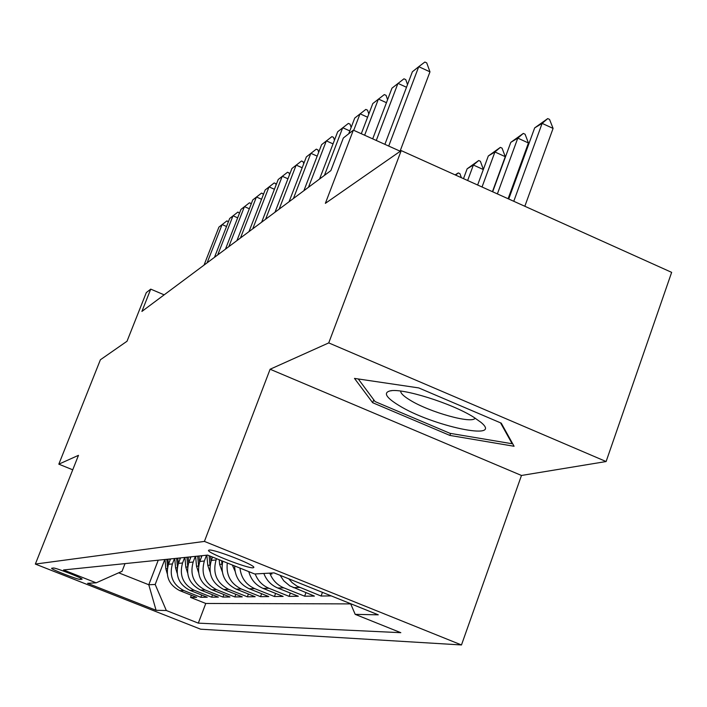 <?xml version="1.0" encoding="UTF-8"?>
<svg xmlns="http://www.w3.org/2000/svg" width="707" height="707" viewBox="0 0 707 707"><rect width="100%" height="100%" fill="white"/><g stroke="black" fill="none" stroke-linecap="round" stroke-linejoin="round"><path stroke-width="1.06" d="M209.086 550.073L208.512 550.373C206.912 552.706 247.821 568.658 253.141 567.792L253.84 567.429C255.245 565.034 213.691 548.906 209.086 550.073M606.111 461.538L671.65 272.363L401.214 150.609L328.737 342.904L270.109 369.24L204.411 541.412L461.477 644.961L521.474 475.466L606.111 461.538L328.737 342.904M204.411 541.412L35.35 564.071L200.629 629.195L461.477 644.961M35.35 564.071L78.477 455.335L58.822 464.172L72.741 469.802M58.822 464.172L100.394 359.766L127.021 341.242L146.305 292.601L150.732 289.128L141.904 311.425L330.841 170.617L343.337 138.006L353.35 130.15L325.361 203.351L401.214 150.609M170.546 558.928L168.496 564.283C165.199 576.232 168.955 585.025 179.764 590.645L196.652 597.344L190.528 597.406L191.358 595.241M174.488 558.521L172.411 563.93C169.097 575.993 172.888 584.857 183.793 590.531L200.823 597.3L201.689 595.029M200.823 597.3L207.239 597.229L189.971 590.372C178.915 584.618 175.071 575.622 178.429 563.382L180.532 557.894M190.996 556.816L188.849 562.436C185.42 574.968 189.361 584.185 200.673 590.08L218.348 597.115L211.623 597.185L212.524 594.799M201.99 555.684L199.798 561.446C196.29 574.296 200.337 583.743 211.914 589.779L230.014 596.991L222.944 597.062L223.889 594.552M212.568 557.081L211.305 560.404C207.725 573.58 211.87 583.266 223.739 589.47L242.271 596.858L234.839 596.938L235.838 594.295M222.793 561.19C220.284 574.04 224.746 583.355 236.182 589.134L255.174 596.726L247.353 596.805L248.404 594.021M234.644 565.945C234.874 576.735 239.753 584.353 249.297 588.79L268.784 596.575L260.53 596.664L261.634 593.721M248.784 571.627C250.958 579.616 255.74 585.21 263.137 588.418L283.145 596.425L274.431 596.522L275.597 593.403M263.844 573.465C266.504 580.359 271.152 585.21 277.78 588.021L298.319 596.266L289.11 596.363L290.338 593.067M280.105 575.321L283.781 580.827L289.79 585.873L314.394 596.098L304.637 596.195L305.937 592.696M331.283 595.913L321.093 596.028L322.445 592.36M80.227 579.404L82.065 579.219C83.47 578.467 55.146 567.429 53.308 568.021L51.646 568.251C50.259 569.002 78.124 579.873 80.227 579.404L80.695 578.202M158.244 560.191L148.788 584.751L155.186 584.468L166.322 610.512L198.314 623.132L400.816 632.685L355.188 614.356L378.272 614.825L274.077 572.891L254.635 573.978L207.646 555.101L63.524 569.957L96.161 582.833L122.037 571.318L125.024 563.62M166.322 610.512L156.088 610.3L87.606 583.31L96.161 582.833M216.563 558.689L216.077 559.971L211.305 560.404M206.55 555.216L204.332 561.031L199.798 561.446M195.335 556.374L193.17 562.047L188.849 562.436M184.66 557.469L182.539 563.011L178.429 563.382M190.528 597.406L205.772 603.46L350.716 603.902M321.093 596.028L297.011 586.147L292.097 582.595L288.703 578.777M304.637 596.195L283.869 587.862C277.171 585.016 272.478 580.102 269.782 573.13M289.11 596.363L268.899 588.259C262.377 585.493 257.808 580.721 255.192 573.943M274.431 596.522L254.741 588.639C246.018 584.707 241.096 577.858 239.982 568.092M260.53 596.664L241.343 589.002C230.65 583.779 225.966 575.109 227.292 562.993M247.353 596.805L228.635 589.338C216.651 583.072 212.462 573.28 216.077 559.971M234.839 596.938L216.572 589.656C204.88 583.549 200.797 574.013 204.332 561.031M222.944 597.062L205.11 589.965C193.683 584.009 189.706 574.703 193.17 562.047M211.623 597.185L194.195 590.257C183.033 584.45 179.154 575.365 182.539 563.011M164.784 559.52L155.186 584.468M400.268 151.263L353.35 130.15M164.157 294.837L150.732 289.128M118.679 572.811L148.788 584.751L156.088 610.3M205.772 603.46L198.314 623.132M355.188 614.356L350.628 603.707M270.109 369.24L521.474 475.466M418.738 387.913L354.49 378.404L372.66 402.716L449.882 435.424L514.077 446.267L501.263 423.157L418.738 387.913M450.606 433.426L449.882 435.424M373.747 399.791L372.66 402.716M226.54 226.496L222.095 224.561L207.107 262.827M204.023 265.134L218.914 227.115L226.92 220.867L228.37 221.812M169.945 560.51L169.804 558.998M167.188 573.518L165.836 568.72L165.005 559.502M168.443 564.416L167.966 559.193M166.817 559.308L167.55 567.474M398.668 405.305C431.73 426.003 504.453 441.592 480.928 422.326L473.646 417.174C451.8 403.246 401.806 387.675 389.928 390.927C383.212 392.792 386.128 397.581 398.668 405.305M400.692 391.077L400.683 391.263C400.754 393.419 403.838 396.344 409.927 400.056C429.246 412.172 472.647 424.297 475.122 418.102M500.547 422.857L512.16 443.757L449.952 433.311L375.072 401.576L358.29 378.97M512.363 443.183L512.16 443.757M237.667 217.827L233.01 215.794L217.712 254.927M214.477 257.33L229.678 218.472L237.923 212.047L239.461 213.231M249.332 208.759L244.436 206.621L228.821 246.646M225.436 249.173L240.954 209.422L249.438 202.803L250.844 203.422L251.091 204.252M261.563 199.25L256.429 196.997L240.477 237.959M236.925 240.61L252.77 199.931L261.51 193.117L262.951 193.745L263.278 194.84M274.422 189.273L269.013 186.887L252.717 228.838M248.979 231.622L265.169 189.971L274.192 182.936L275.659 183.59L276.084 184.978M179.905 559.537L179.764 557.973M177.139 573.174L175.575 567.933L174.726 558.495M178.332 563.647L177.828 558.177M176.626 558.3L177.404 566.961M190.342 558.53L190.201 556.904M187.576 572.811L185.791 567.111L184.916 557.443M188.698 562.852L188.177 557.107M186.904 557.24L187.744 566.448M201.309 557.469L201.159 555.773M198.543 572.431L196.511 566.245L195.609 556.347M199.586 562.03L199.029 555.994M197.704 556.126L198.596 565.962M210.076 572.043L207.778 565.335L206.842 555.189M211.031 561.172L210.58 556.285M209.113 555.693L210.014 565.494M287.935 178.783L282.243 176.264L265.585 219.25M261.652 222.175L278.204 179.507L287.519 172.252L289.022 172.915L289.552 174.62M222.228 571.627L219.621 564.38L219.197 559.741M221.627 560.722L222.042 565.008M302.172 167.753L296.171 165.085L279.132 209.157M274.996 212.241L291.92 168.505L301.536 160.993L303.082 161.682L303.727 163.732M235.051 571.194L232.347 565.026M317.187 156.132L310.85 153.304L293.414 198.517M289.048 201.769L306.361 156.901L316.312 149.142L317.894 149.849L318.671 152.27M333.041 143.875L326.334 140.87L308.482 187.275M303.877 190.713L321.597 144.67L331.901 136.628L333.527 137.352L334.455 140.198M269.146 573.165L271.886 574.119M349.815 130.919L342.709 127.72L324.425 175.398M319.546 179.039L337.699 131.741L348.383 123.407L350.053 124.158L351.149 127.446M367.587 117.212L360.04 113.8L353.73 130.318M348.728 133.773L354.737 118.06L365.828 109.408L367.534 110.186L368.824 113.977M386.446 102.692L378.422 99.042L364.635 135.231M361.295 133.72L372.792 103.567L384.316 94.57L386.075 95.365L387.586 99.705M406.498 87.27L397.953 83.364L376.274 140.463M372.704 138.855L391.97 88.172L403.962 78.804L405.774 79.635L407.524 84.575M455.122 174.876L458.286 172.923L459.921 173.657L461.371 177.687M455.67 175.124L458.286 172.923M483.323 169.53L473.372 165.031L467.141 168.805L463.5 178.65M467.141 168.805L478.71 160.516L480.38 161.276L483.376 169.406M467.645 180.515L473.372 165.031L478.71 160.516M492.443 191.677L505.266 156.68L494.918 151.978L488.316 155.973L477.632 185.013M488.316 155.973L500.344 147.374L502.067 148.152L505.266 156.68M482.041 186.993L494.918 151.978L500.344 147.374M508.103 198.729L528.438 142.982L517.798 138.121L510.79 142.363L492.673 191.783M510.79 142.363L523.313 133.42L525.08 134.224L528.438 142.982M497.383 193.904L517.798 138.121L523.313 133.42M429.971 71.84L426.728 62.896L424.863 62.039L418.738 66.679L429.971 71.84L400.065 151.174M384.891 144.343L412.367 71.796L418.738 66.679L388.709 146.057M524.833 206.258L553.086 128.409L542.128 123.38L534.669 127.896L508.731 199.012M534.669 127.896L547.731 118.582L549.551 119.421L553.086 128.409M513.768 201.274L542.128 123.38L547.731 118.582M172.411 563.93L168.496 564.283M183.793 590.531L179.764 590.645M299.741 587.437L293.281 587.614M283.869 587.862L277.78 588.021M268.899 588.259L263.137 588.418M254.741 588.639L249.297 588.79M241.343 589.002L236.182 589.134M228.635 589.338L223.739 589.47M216.572 589.656L211.914 589.779M205.11 589.965L200.673 590.08M194.195 590.257L189.971 590.372M165.836 568.72L167.347 568.596M175.575 567.933L177.263 567.801M185.791 567.111L187.664 566.961M196.511 566.245L198.579 566.077M207.778 565.335L209.979 565.158M219.621 564.38L221.945 564.195M391.705 390.688L389.928 390.927"/></g></svg>
